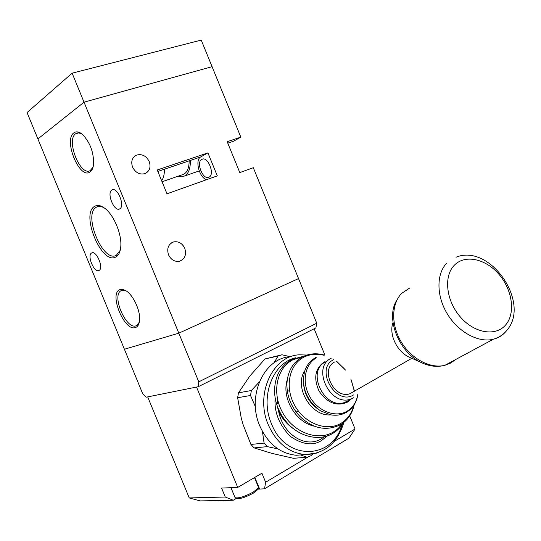 <?xml version="1.0" encoding="UTF-8"?>
<svg xmlns="http://www.w3.org/2000/svg" width="541" height="541" viewBox="0 0 541 541"><rect width="100%" height="100%" fill="white"/><g stroke="black" fill="none" stroke-linecap="round" stroke-linejoin="round"><path stroke-width="0.81" d="M227.781 143.155L233.496 141.242L240.833 137.137L227.186 141.695L239.798 172.579L253.31 167.717L298.544 278.581L178.814 333.182L198.77 381.831L316.755 323.227L315.883 327.907L198.263 386.714L146.226 397.189L142.628 393.557L37.904 138.936L84.024 102.175L72.129 73.177L27.05 112.542L37.904 138.936L84.024 102.175L212.086 66.685L84.024 102.175L178.814 333.182L124.403 349.249L178.814 333.182L298.544 278.581L316.755 323.227M198.263 386.714L198.77 381.831M277.932 448.902L267.362 446.636L264.096 443.106L250.909 444.445L254.128 447.901L271.812 453.344L293.459 458.295L307.146 457.253L300.431 454.94M273.989 362.869L278.067 356.039L281.989 354.774L264.995 358.94L249.78 376.11L238.473 392.834L237.634 397.723L241.259 418.085L243.105 424.584L250.909 444.445M281.989 354.774L290.314 356.742M278.067 356.039L264.995 358.94M255.406 406.758L250.524 395.491L251.362 390.507L238.473 392.834M251.362 390.507L259.288 381.987M250.524 395.491L237.634 397.723M264.096 443.106L262.446 431.535M267.362 446.636L254.128 447.901M312.407 454.176L311.014 455.698L307.146 457.253M293.567 428.79C287.014 424.428 282.017 418.511 278.574 411.052L277.195 405.845M334.859 361.888C319.589 368.861 333.885 399.474 349.912 393.747L354.49 391.123M278.574 411.052C282.639 434.058 305.313 448.929 321.55 438.69L324.492 436.668M305.212 454.562L296.306 455.265C280.082 453.615 267.903 443.816 259.761 425.875C246.405 395.505 264.468 357.473 290.767 356.702M277.242 403.579L277.364 398.365M421.662 362.693L410.112 357.533C397.31 352.57 388.458 334.304 393.023 322.605M258.226 488.32L258.098 489.307L253.391 493.128C245.174 497.517 239.42 499.289 236.133 498.45L235.173 497.734M230.953 487.698L235.085 497.666C238.547 498.545 244.62 496.672 253.303 492.04L258.267 488.016L258.294 486.846M189.242 497.936L225.266 497.03L233.259 500.242L200.123 500.905L189.242 497.936L147.693 396.891L196.532 387.065L237.722 487.434L261.932 473.213L265.631 482.241L308.242 456.868M311.995 454.629L312.894 454.095M334.189 441.409L355.058 428.986L349.716 415.887M314.159 328.772L324.891 355.065M225.266 497.03L221.587 488.063L237.722 487.434M355.058 428.986L348.965 438.156L264.522 488.821L265.631 482.241M258.118 489.138L264.522 488.821M233.259 500.242L236.194 498.498M135.507 327.535C124.477 332.066 108.545 293.323 119.926 289.631L122.685 289.401L125.87 290.7C132.998 294.798 140.268 310.013 139.619 319.562C139.362 323.971 137.989 326.629 135.507 327.535M126.168 290.896L121.569 290.422L120.832 290.808C111.48 295.981 126.29 329.949 136.109 325.797L137.225 325.229L139.348 322.017M115.625 257.09C101.444 264.968 80.271 213.472 94.749 206.283C97.488 204.762 100.748 205.37 104.535 208.109C113.657 214.493 121.996 234.287 120.778 246.655C120.291 252.14 118.574 255.616 115.625 257.09M104.217 207.879C101.295 206.202 98.753 205.932 96.589 207.061L96.44 207.149C82.631 213.945 102.77 262.912 116.254 255.379L120.224 250.294M90.009 171.997C79.588 179.876 63.141 139.855 73.921 132.816C76.301 131.138 79.169 131.686 82.502 134.445C90.279 142.648 93.958 152.731 93.532 164.694C93.052 168.298 91.875 170.733 90.009 171.997M82.117 134.121L78.763 132.883L75.652 133.755C65.813 140.072 80.21 176.508 90.185 170.598L93.059 167.149M168.508 254.797C170.97 259.781 174.601 261.939 179.389 261.256C184.88 259.119 186.672 254.804 184.765 248.319C182.249 243.24 178.544 241.103 173.654 241.908C168.339 244.113 166.621 248.407 168.508 254.797M132.545 167.074C135.534 172.789 139.72 174.953 145.11 173.58C149.661 171.206 151.034 167.203 149.228 161.57C146.185 155.767 141.925 153.63 136.447 155.152C132.065 157.566 130.766 161.543 132.545 167.074M190.317 160.454C190.527 168.352 188.64 173.519 184.657 175.953L181.411 176.826L178.016 176.238M201.779 159.392C195.639 162.334 203.166 180.741 209.049 177.164L209.063 177.157C215.277 174.418 207.791 155.801 201.894 159.338L201.779 159.392M98.922 270.514C94.215 273.158 86.743 255.372 91.571 253.012L91.7 252.945C96.318 250.084 103.953 267.991 99.145 270.399L98.922 270.514M119.683 208.887C114.327 212.37 106.3 192.819 111.926 189.999L112.028 189.945C117.404 186.489 125.411 206.29 119.696 208.88L119.683 208.887M240.833 137.137L201.232 40.095L72.129 73.177M157.235 169.989L166.986 193.8L217.306 175.872L207.913 152.887L157.235 169.989M189.147 160.846C189.134 167.744 187.335 172.214 183.737 174.256L182.04 174.844M206.493 179.727C199.169 177.482 194.679 159.737 200.765 156.917L207.913 152.887M164.376 169.238C164.491 174.249 163.571 178.07 161.624 180.694M314.537 426.227C295.832 422.71 281.306 397.77 287.257 379.809M330.889 414.866C311.231 416.962 293.607 386.883 304.82 370.781M357.905 394.118C356.769 402.152 353.036 408.171 346.707 412.174C341.865 414.961 336.488 415.84 330.565 414.805L320.434 410.781C306.429 400.367 301.148 387.255 304.603 371.451C306.605 365.209 310.27 360.61 315.599 357.648M316.864 357.635C305.036 363.626 301.418 381.899 309.682 396.519C317.763 411.234 335.521 418.085 347.031 411.228C353.023 407.576 356.62 401.902 357.817 394.22M354.179 404.803C352.299 413.567 347.809 420.181 340.715 424.638C326.345 431.529 312.684 428.722 299.728 416.212C291.078 406.785 286.811 396.019 286.913 383.927C287.623 371.41 292.776 362.423 302.378 356.952M323.545 355.18C316.471 353.483 309.925 354.145 303.9 357.161C289.171 364.526 284.458 387.153 294.642 405.304C304.61 423.569 326.717 431.948 340.999 423.326C347.471 419.39 351.718 413.439 353.74 405.48M343.528 422.704C340.871 427.092 337.395 430.595 333.1 433.206C319.4 441.787 298.788 436.858 286.46 421.994C278.98 412.952 275.011 402.849 274.551 391.684C274.605 376.746 280.292 366.041 291.599 359.562M302.771 356.742L292.992 359.718C276.789 367.779 271.44 392.57 282.544 412.458C293.405 432.475 317.695 441.557 333.378 432.029L338.395 428.269L342.527 423.447M350.778 399.434L347.187 402.274C336.522 406.636 327.163 402.923 319.095 391.136C313.3 378.159 315.058 368.394 324.377 361.828M333.621 359.697C314.531 368.57 335.657 406.257 353.557 394.944M353.53 397.885L350.318 399.238C329.685 406.474 311.535 367.123 331.153 358.304M327.548 435.789L321.76 440.367C313.158 446.075 302.676 444.749 290.307 436.391C279.082 424.766 274.023 411.89 275.132 397.75M295.934 357.716C273.11 362.369 259.66 396.627 271.426 423.617C285.425 460.973 332.046 460.114 341.993 425.016M317.087 453.047L305.144 454.562C288.813 452.885 276.525 442.957 268.289 424.793C254.71 393.909 273.056 355.322 299.646 354.815L306.93 355.058M325.567 361.895C306.037 370.693 323.978 409.733 344.516 402.518L347.707 401.158M303.751 385.523C305.023 395.228 309.614 402.971 317.526 408.746M354.341 391.258L351.494 380.783M344.184 368.617L336.319 361.239M454.149 265.428C443.451 276.377 446.142 300.837 460.425 317.053C474.558 333.445 496.097 336.752 505.855 324.701C515.816 312.881 512.232 289.381 498.68 274.023C485.284 258.51 464.638 254.229 454.149 265.428M506.173 331.16L506.058 331.302C502.704 335.312 498.444 337.969 493.277 339.261C478.393 343.001 458.295 332.093 447.339 313.956C436.303 295.859 436.283 273.908 446.67 263.217M409.97 287.819L401.652 293.391C391.38 303.792 390.92 324.749 401.165 341.824C411.329 358.947 430.474 369.057 444.959 365.283C437.96 367.143 430.758 366.534 423.36 363.451C400.097 354.571 385.293 319.67 396.289 301.033L399.272 296.225M456.002 257.225C490.024 243.213 530.41 302.196 507.417 329.645C503.867 334.304 499.154 337.51 493.277 339.261L444.959 365.283L450.606 363.092L455.481 359.616M254.825 477.385L259.585 488.996M298.788 411.532L296.475 411.857M289.55 390.744L288.116 390.987M157.837 171.45L200.765 156.917M411.836 358.304L349.912 393.747M347.525 401.307L344.516 402.518L353.726 397.73M296.306 455.265L305.144 454.562C324.539 454.027 337.435 443.322 343.839 422.453M303.954 356.181L291.917 359.393M354.483 391.129L350.845 378.977M345.53 370.098L336.516 361.165M324.424 355.099C316.688 352.915 309.452 353.476 302.71 356.776M258.098 489.307L258.267 488.016M258.49 487.313L254.5 477.581M122.32 290.199L120.832 290.808M184.488 176.041L199.216 170.915M91.571 253.012L92.2 252.775M112.028 189.945L112.744 189.702M201.894 159.338L202.665 159.074M77.593 132.924L76.545 133.235M98.306 206.466L96.589 207.061M134.432 156.423L136.447 155.152M171.429 242.902L173.654 241.908M162.063 181.769L183.737 174.256"/></g></svg>
